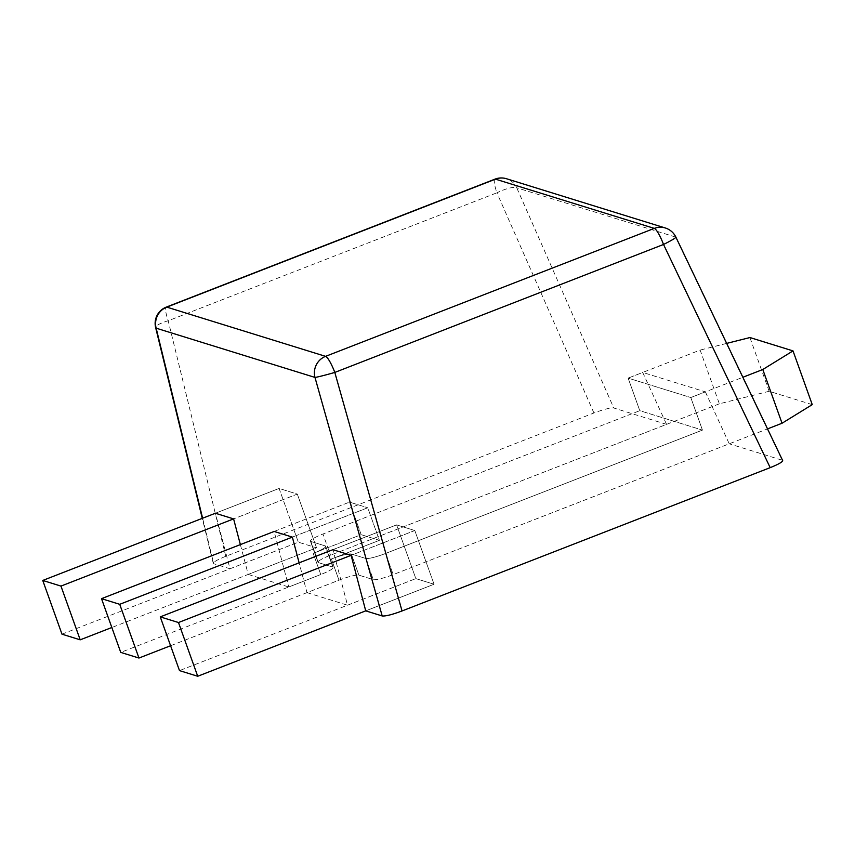 <?xml version="1.0" encoding="UTF-8"?>
<svg xmlns="http://www.w3.org/2000/svg" width="855" height="855" viewBox="0 0 855 855"><rect width="100%" height="100%" fill="white"/><g stroke="black" fill="none" stroke-linecap="round" stroke-linejoin="round"><path stroke-width="0.64" stroke-dasharray="4.28 3.21" d="M170.594 645.728L338.975 580.182A17.474 2.512 160.3 0 1 358.897 575.159L373.293 579.626A17.474 2.512 -19.7 0 0 393.204 574.613L767.544 428.889M812.25 404.629L769.158 391.269L719.365 403.806L700.127 350.08L628.126 378.113L639.786 410.678L702.457 430.108L385.626 553.442A17.474 2.512 160.3 0 1 365.716 558.454L351.32 553.997A17.474 2.512 160.3 0 0 331.398 559.01L379.406 540.328L361.184 534.674L379.406 540.328L367.746 507.763L292.357 537.111L367.746 507.763L379.406 540.328L331.398 559.01A17.474 2.512 160.3 0 1 351.32 553.997L365.716 558.454L373.293 579.626L358.897 575.159A17.474 2.512 -19.7 0 0 338.975 580.182L306.977 592.633L299.122 562.825M719.365 403.806L330.532 555.184A17.474 2.512 160.3 0 0 317.996 562.28A17.474 2.512 160.3 0 1 330.532 555.184L666.558 424.369L642.704 372.438L628.126 378.113L690.797 397.543L742.867 377.269M705.375 391.868L729.24 443.798L393.204 574.613L385.626 553.442L393.204 574.613A17.474 2.512 160.3 0 1 373.293 579.626L365.716 558.454A17.474 2.512 160.3 0 0 385.626 553.442L702.457 430.108L690.797 397.543L628.126 378.113L639.786 410.678L322.955 534.012L330.532 555.184L322.955 534.012A17.474 2.512 160.3 0 0 310.418 541.119A17.474 2.512 160.3 0 1 322.955 534.012L639.786 410.678L702.457 430.108L690.797 397.543L705.375 391.868L642.704 372.438M274.145 531.457L349.524 502.109L274.145 531.457L288.755 586.99L320.764 574.528L313.187 553.367A17.474 2.512 160.3 0 0 325.712 546.26L333.3 567.421A17.474 2.512 160.3 0 1 320.764 574.528A17.474 2.512 -19.7 0 0 333.3 567.421A17.474 2.512 -19.7 0 0 332.841 567.089A17.474 2.512 160.3 0 1 333.3 567.421L325.712 546.26A17.474 2.512 160.3 0 0 325.263 545.918L310.867 541.461L325.263 545.918A17.474 2.512 160.3 0 1 325.712 546.26A17.474 2.512 160.3 0 1 313.187 553.367L361.184 534.674L349.524 502.109L367.746 507.763L349.524 502.109L361.184 534.674L313.187 553.367L320.764 574.528L120.747 652.397M726.675 343.4L700.127 350.08M769.158 391.269L749.921 337.543M332.841 567.089L318.445 562.622A17.474 2.512 160.3 0 1 317.996 562.28A17.474 2.512 160.3 0 0 318.445 562.622L332.841 567.089L325.263 545.918L332.841 567.089M310.867 541.461A17.474 2.512 160.3 0 1 310.418 541.119L317.996 562.28L310.418 541.119A17.474 2.512 160.3 0 0 310.867 541.461L318.445 562.622L310.867 541.461M61.988 634.175L298.331 542.177L279.093 488.44L297.305 494.094L233.597 518.889L297.305 494.094L279.093 488.44L215.385 513.246L279.093 488.44L298.331 542.177L316.542 547.82L111.834 627.506M240.373 544.603L248.217 574.421L316.542 547.82L297.305 494.094L316.542 547.82L298.331 542.177L230.006 568.767L215.385 513.246M306.977 592.633L347.515 605.201L332.894 549.68L396.602 524.874L415.84 578.611L434.051 584.254L365.726 610.855L434.051 584.254L415.84 578.611L179.497 670.609M414.814 530.528L434.051 584.254L414.814 530.528L351.116 555.323L414.814 530.528L396.602 524.874L414.814 530.528M332.894 549.68L396.602 524.874L415.84 578.611L347.515 605.201M202.603 518.216L213.729 563.723L230.006 568.767M248.217 574.421L288.755 586.99M665.297 227.975A17.474 16.982 -72.8 0 1 675.557 237.049L782.229 460.225L729.24 443.798M666.558 424.369L613.762 407.995C610.438 407.632 603.822 409.299 593.926 412.997L225.773 556.306C217.715 559.544 213.547 561.895 213.269 563.349M593.926 412.997L496.905 192.803A17.474 4.243 156.2 0 1 516.751 187.811L613.762 407.995M331.398 559.01L338.975 580.182L331.398 559.01M351.32 553.997L358.897 575.159L351.32 553.997M675.557 237.049L516.751 187.811A17.474 16.982 -72.8 0 0 506.491 178.738M494.97 179.144A17.474 3.249 -111.3 0 0 496.905 192.803L168.189 320.764A17.474 3.687 -13.7 0 0 155.631 327.551M225.773 556.306L168.189 320.764A17.474 3.249 -111.3 0 1 166.265 307.116M213.205 563.092L202.272 518.344"/><path stroke-width="1.28" d="M119.721 604.314L292.357 537.111L274.145 531.457L101.51 598.66L119.721 604.314L138.959 658.04L170.594 645.728M101.51 598.66L120.747 652.397L138.959 658.04M767.544 428.889L782.036 423.246L762.799 369.51L793.013 350.903L749.921 337.543L726.675 343.4M742.867 377.269L762.799 369.51M782.036 423.246L812.25 404.629L793.013 350.903M42.75 580.449L60.962 586.092L233.597 518.889L215.385 513.246L42.75 580.449L61.988 634.175L80.199 639.829L111.834 627.506M60.962 586.092L80.199 639.829M197.719 676.262L179.497 670.609L160.259 616.883L332.894 549.68L351.116 555.323L178.481 622.526L197.719 676.262L365.726 610.855L382.196 615.953C385.52 616.316 392.135 614.66 402.042 610.962L770.195 467.642C778.445 464.329 782.603 461.957 782.667 460.535M160.259 616.883L178.481 622.526M351.116 555.323L365.726 610.855M233.597 518.889L240.373 544.603M299.122 562.825L292.357 537.111M782.56 460.321L675.888 237.134A17.474 1.293 154.5 0 1 663.523 244.466L334.807 372.427A17.474 0.737 164.3 0 1 314.971 377.418L382.196 615.953M202.603 518.216L156.155 328.181L314.971 377.418A17.474 16.982 107.2 0 1 325.584 356.353L654.299 228.392L495.483 179.155L166.778 307.116L325.584 356.353A17.474 3.249 68.7 0 1 334.807 372.427L402.042 610.962M770.195 467.642L663.523 244.466A17.474 3.249 68.7 0 0 654.299 228.392A17.474 16.982 -72.8 0 1 665.297 227.975L506.491 178.738A17.474 17.474 0 0 0 494.97 179.144L166.265 307.116A17.474 17.474 0 0 0 155.631 327.551A17.474 3.687 -13.7 0 0 156.155 328.181A17.474 16.982 107.2 0 1 166.778 307.116A17.474 3.249 -111.3 0 0 166.265 307.116M506.491 178.738A17.474 16.982 -72.8 0 0 495.483 179.155A17.474 3.249 -111.3 0 0 494.97 179.144M202.272 518.344L155.631 327.551M675.995 237.359A17.474 17.474 0 0 0 665.297 227.975"/></g></svg>
